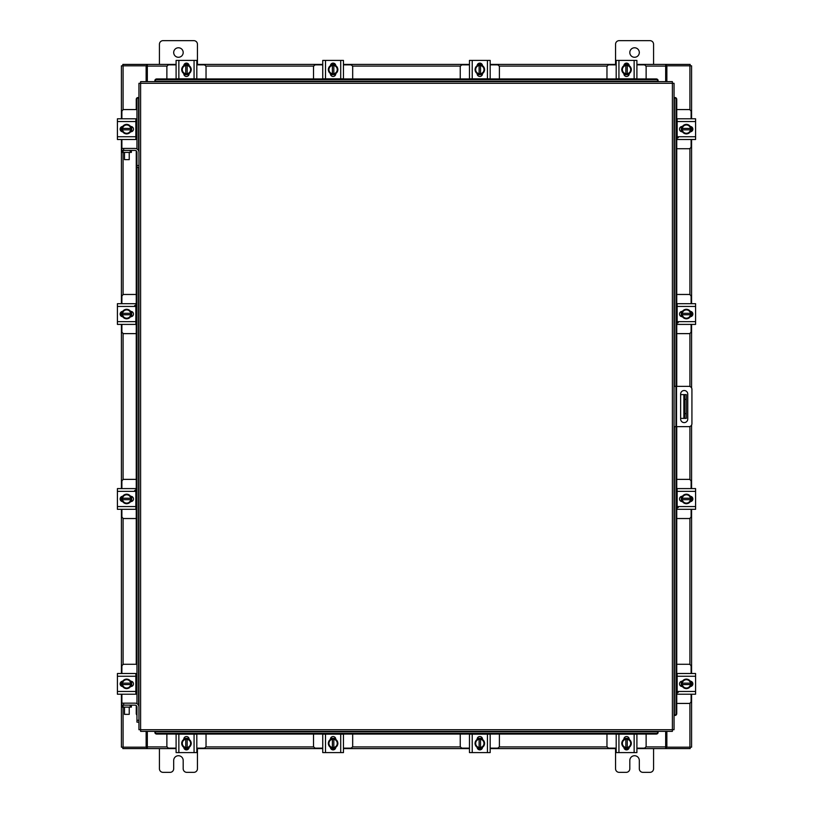 <?xml version="1.0" encoding="UTF-8"?>
<svg xmlns="http://www.w3.org/2000/svg" width="813" height="813" viewBox="0 0 813 813"><rect width="100%" height="100%" fill="white"/><g stroke="black" fill="none" stroke-linecap="round" stroke-linejoin="round"><path stroke-width="1.22" d="M686.345 418.38L683.875 418.38L683.875 394.62L686.345 394.62L686.345 418.38M680.633 418.38L683.875 418.38M686.345 399.376L684.82 399.376L684.82 413.624L686.345 413.624M680.633 394.62L683.875 394.62M684.82 418.38L684.82 413.624M684.82 399.376L684.82 394.62M674.058 386.358L688.957 386.358A2.967 2.967 0 0 1 691.924 389.315L691.924 423.685A2.967 2.967 0 0 1 688.957 426.642L674.058 426.642M675.959 426.642L675.959 386.358M687.757 419.03L687.757 394.081A3.567 3.567 0 0 0 684.19 390.514A3.567 3.567 0 0 0 680.633 394.081L680.633 419.03A3.567 3.567 0 0 0 684.19 422.597A3.567 3.567 0 0 0 687.757 419.03M676.751 148.718L688.835 148.718A2.276 2.276 0 0 0 691.121 146.431L691.121 139.501M691.121 118.779L691.121 111.848A2.276 2.276 0 0 0 688.835 109.562L676.751 109.562M691.406 126.757L691.406 131.523M681.324 131.665L681.324 126.615M690.522 126.838A4.756 4.756 0 0 1 690.522 131.442M690.44 131.584A4.756 4.756 0 0 1 686.446 133.891M686.284 133.891A4.756 4.756 0 0 1 682.29 131.584M682.209 131.442A4.756 4.756 0 0 1 682.209 126.838M682.29 126.686A4.756 4.756 0 0 1 686.284 124.389M686.446 124.389A4.756 4.756 0 0 1 690.44 126.686M688.631 125.649A4.167 4.167 0 0 1 690.461 128.424L690.522 126.737L686.365 124.338L682.209 126.737L682.209 129.846L690.461 129.846A4.167 4.167 0 0 1 688.631 132.631L686.365 133.942L682.209 131.543L682.259 129.846A4.167 4.167 0 0 0 684.099 132.631M684.099 125.649A4.167 4.167 0 0 0 682.259 128.424L690.522 128.424L690.522 131.533L688.631 132.631M684.475 125.426A4.167 4.167 0 0 1 688.255 125.426M688.255 132.844A4.167 4.167 0 0 1 684.475 132.844M690.298 126.472A2.673 2.673 0 0 1 692.869 129.135A2.673 2.673 0 0 1 690.298 131.808M678.286 137.692L677.148 137.692M677.148 121.533L677.148 118.779L695.582 118.779L695.582 121.533L677.148 121.533L677.148 136.736L695.582 136.736L695.582 139.501L677.148 139.501L677.148 136.736M682.432 131.808L682.188 131.808A2.673 2.673 0 0 1 679.526 129.135A2.673 2.673 0 0 1 682.188 126.472L682.432 126.472M695.582 121.533L695.582 136.736M206.035 78.932L206.035 67.154A2.276 2.276 0 0 0 203.748 64.867L196.817 64.867M176.096 64.867L169.165 64.867A2.276 2.276 0 0 0 166.878 67.154L166.878 78.932M184.073 64.583L188.84 64.583M188.982 74.654L183.931 74.654M184.155 65.467A4.756 4.756 0 0 1 188.758 65.467M188.911 65.548A4.756 4.756 0 0 1 191.207 69.532M191.207 69.705A4.756 4.756 0 0 1 188.911 73.688M188.758 73.78A4.756 4.756 0 0 1 184.155 73.78M184.012 73.688A4.756 4.756 0 0 1 181.706 69.705M181.706 69.532A4.756 4.756 0 0 1 184.012 65.548M182.966 67.357A4.167 4.167 0 0 1 185.75 65.518L184.063 65.467A4.797 4.797 0 0 0 184.053 65.467L181.655 69.623L184.053 73.77A4.797 4.797 0 0 1 184.053 73.77L187.173 73.78L187.173 65.518A4.167 4.167 0 0 1 189.947 67.357L191.258 69.623L188.86 73.77L187.173 73.719A4.167 4.167 0 0 0 189.947 71.89M182.966 71.89A4.167 4.167 0 0 0 185.75 73.719L185.75 65.467L188.85 65.467L189.947 67.357M182.752 71.514A4.167 4.167 0 0 1 182.752 67.733M190.171 67.733A4.167 4.167 0 0 1 190.171 71.514M183.789 65.69A2.673 2.673 0 0 1 186.462 63.119A2.673 2.673 0 0 1 189.124 65.69M178.86 78.841L176.096 78.841L176.096 60.406L178.86 60.406L178.86 78.841L194.063 78.841L194.063 60.406L196.817 60.406L196.817 78.841L194.063 78.841M189.124 73.546L189.124 73.79A2.673 2.673 0 0 1 186.462 76.463A2.673 2.673 0 0 1 183.789 73.79L183.789 73.546M178.86 60.406L194.063 60.406M646.122 78.932L646.122 67.154A2.276 2.276 0 0 0 643.835 64.867L636.904 64.867M616.183 64.867L609.252 64.867A2.276 2.276 0 0 0 606.965 67.154L606.965 78.932M624.16 64.583L628.927 64.583M629.069 74.654L624.018 74.654M624.242 65.467A4.756 4.756 0 0 1 628.845 65.467M628.988 65.548A4.756 4.756 0 0 1 631.295 69.532M631.295 69.705A4.756 4.756 0 0 1 628.988 73.688M628.845 73.78A4.756 4.756 0 0 1 624.242 73.78M624.089 73.688A4.756 4.756 0 0 1 621.793 69.705M621.793 69.532A4.756 4.756 0 0 1 624.089 65.548M623.053 67.357A4.167 4.167 0 0 1 625.827 65.518L624.15 65.467A4.797 4.797 0 0 0 624.14 65.467L621.742 69.623L624.14 73.77A4.797 4.797 0 0 1 624.14 73.77L627.25 73.78L627.25 65.518A4.167 4.167 0 0 1 630.034 67.357L631.345 69.623L628.947 73.77L627.25 73.719A4.167 4.167 0 0 0 630.034 71.89M623.053 71.89A4.167 4.167 0 0 0 625.827 73.719L625.827 65.467L628.937 65.467L630.034 67.357M622.829 71.514A4.167 4.167 0 0 1 622.829 67.733M630.248 67.733A4.167 4.167 0 0 1 630.248 71.514M623.876 65.69A2.673 2.673 0 0 1 626.538 63.119A2.673 2.673 0 0 1 629.211 65.69M618.937 78.841L616.183 78.841L616.183 60.406L618.937 60.406L618.937 78.841L634.14 78.841L634.14 60.406L636.904 60.406L636.904 78.841L634.14 78.841M629.211 73.546L629.211 73.79A2.673 2.673 0 0 1 626.538 76.463A2.673 2.673 0 0 1 623.876 73.79L623.876 73.546M618.937 60.406L634.14 60.406M136.96 703.662L136.96 165.537L138.942 165.537L138.942 83.312L140.608 83.292L140.629 81.625L672.371 81.625L672.392 83.292L674.058 83.312L674.058 729.688L672.392 729.708L672.371 731.375L140.629 731.375L140.608 729.708L138.942 729.688L138.942 707.046A3.892 3.892 0 0 0 135.06 703.164L123.647 703.164L123.647 705.145M136.96 167.437L138.942 167.437L138.942 165.537L138.942 707.046M674.394 715.43L674.424 715.43A1.9 1.646 -90 0 0 676.04 713.529L676.751 713.529A1.9 1.646 90 0 1 675.136 715.43L675.105 715.43M676.751 99.471L676.04 99.471A1.9 1.646 -90 0 0 674.424 97.57L675.136 97.57A1.9 1.646 90 0 1 676.751 99.471L676.751 386.358M674.394 97.57L675.105 97.57M676.751 426.642L676.751 713.529M676.04 99.471L676.04 386.358M676.04 426.642L676.04 713.529M154.887 731.71L154.887 731.741A1.9 1.646 0 0 0 156.787 733.356L156.787 734.068A1.9 1.646 180 0 1 154.887 732.452L154.887 732.422M656.213 734.068L656.213 733.356A1.9 1.646 0 0 0 658.113 731.741L658.113 732.452A1.9 1.646 180 0 1 656.213 734.068L156.787 734.068M658.113 731.71L658.113 732.422M656.213 733.356L156.787 733.356M658.113 80.578L658.113 81.259A1.9 1.646 180 0 0 656.213 79.644L656.213 78.932A1.9 1.646 0 0 1 658.113 80.548L658.113 80.578M156.787 78.932L156.787 79.644A1.9 1.646 180 0 0 154.887 81.259L154.887 80.548A1.9 1.646 0 0 1 156.787 78.932L656.213 78.932M154.887 81.29L154.887 80.578M156.787 79.644L656.213 79.644M138.606 97.57L138.576 97.57A1.9 1.646 90 0 0 136.96 99.471L136.249 99.471A1.9 1.646 -90 0 1 137.864 97.57L137.895 97.57M136.96 715.094A1.9 1.646 -90 0 1 136.249 713.529L136.249 705.572M136.249 693.936L136.249 673.794M136.249 664.282L136.249 150.842M136.249 139.206L136.249 119.064M136.249 109.562L136.249 99.471M136.96 148.931L136.96 99.471M666.863 731.375L666.863 747.177L691.578 747.177L691.578 694.221M691.578 118.779L691.578 65.823L666.863 65.823L666.863 81.625M146.137 81.625L146.137 65.823L121.422 65.823L121.422 118.779M121.422 694.221L121.422 747.177L146.137 747.177L146.137 731.375M691.578 126.858L691.578 131.421M691.578 139.501L691.578 303.686M691.578 311.765L691.578 316.328M691.578 324.407L691.578 387.933M691.578 425.067L691.578 488.593M691.578 496.672L691.578 501.235M691.578 509.314L691.578 673.499M691.578 681.579L691.578 686.142M121.422 686.142L121.422 681.579M121.422 673.499L121.422 509.314M121.422 501.235L121.422 496.672M121.422 488.593L121.422 324.407M121.422 316.328L121.422 311.765M121.422 303.686L121.422 139.501M121.422 131.421L121.422 126.858M176.096 748.59L147.326 748.59L147.326 731.375M665.674 731.375L665.674 748.59L666.386 748.59L666.386 747.177L665.674 747.177M690.156 747.177L690.156 748.59L666.386 748.59M147.326 747.177L146.614 747.177L146.614 748.59L122.844 748.59L122.844 747.177M665.674 748.59L636.904 748.59M628.825 748.59L624.262 748.59M616.183 748.59L490.178 748.59M482.109 748.59L477.536 748.59M469.467 748.59L343.462 748.59M335.383 748.59L330.82 748.59M322.741 748.59L196.817 748.59M188.738 748.59L184.175 748.59M146.614 748.59L147.326 748.59M636.904 64.41L665.674 64.41L665.674 81.625M147.326 81.625L147.326 64.41L146.614 64.41L146.614 65.823L147.326 65.823M122.844 65.823L122.844 64.41L146.614 64.41M665.674 65.823L666.386 65.823L666.386 64.41L690.156 64.41L690.156 65.823M147.326 64.41L176.096 64.41M184.175 64.41L188.738 64.41M196.817 64.41L322.741 64.41M330.82 64.41L335.383 64.41M343.462 64.41L469.467 64.41M477.536 64.41L482.109 64.41M490.178 64.41L616.183 64.41M624.262 64.41L628.825 64.41M666.386 64.41L665.674 64.41M676.751 703.438L688.835 703.438A2.276 2.276 0 0 0 691.121 701.152L691.121 694.221M691.121 673.499L691.121 666.569A2.276 2.276 0 0 0 688.835 664.282L676.751 664.282M691.406 681.477L691.406 686.243M681.324 686.385L681.324 681.335M690.522 681.558A4.756 4.756 0 0 1 690.522 686.162M690.44 686.314A4.756 4.756 0 0 1 686.446 688.611M686.284 688.611A4.756 4.756 0 0 1 682.29 686.314M682.209 686.162A4.756 4.756 0 0 1 682.209 681.558M682.29 681.416A4.756 4.756 0 0 1 686.284 679.109M686.446 679.109A4.756 4.756 0 0 1 690.44 681.416M688.631 680.369A4.167 4.167 0 0 1 690.461 683.154L690.522 681.467A4.797 4.797 0 0 0 690.522 681.457L686.365 679.058L682.209 681.457A4.797 4.797 0 0 1 682.209 681.457L682.209 684.576L690.461 684.576A4.167 4.167 0 0 1 688.631 687.351L686.365 688.662L682.209 686.263L682.259 684.576A4.167 4.167 0 0 0 684.099 687.351M684.099 680.369A4.167 4.167 0 0 0 682.259 683.154L690.522 683.154L690.522 686.263L688.631 687.351M684.475 680.156A4.167 4.167 0 0 1 688.255 680.156M688.255 687.574A4.167 4.167 0 0 1 684.475 687.574M690.298 681.192A2.673 2.673 0 0 1 692.869 683.865A2.673 2.673 0 0 1 690.298 686.528M678.286 692.412L677.148 692.412M677.148 676.264L677.148 673.499L695.582 673.499L695.582 676.264L677.148 676.264L677.148 691.467L695.582 691.467L695.582 694.221L677.148 694.221L677.148 691.467M682.432 686.528L682.188 686.528A2.673 2.673 0 0 1 679.526 683.865A2.673 2.673 0 0 1 682.188 681.192L682.432 681.192M695.582 676.264L695.582 691.467M130.202 152.407L130.202 150.425L131.391 150.425L131.391 152.407L121.879 152.407L121.879 150.425L123.068 150.425L123.088 294.743M130.202 150.425L123.068 150.425M135.852 139.206L136.96 139.206M131.676 126.615L131.676 131.665M136.96 119.064L135.852 119.064M136.96 109.562L124.165 109.562A2.276 2.276 0 0 0 121.879 111.848L121.879 118.779M121.594 131.523L121.594 126.757M121.879 139.501L121.879 148.433M138.942 152.326A3.892 3.892 0 0 0 135.06 148.433L121.747 148.433L121.879 152.407M122.478 131.442A4.756 4.756 0 0 1 122.478 126.838M122.56 126.686A4.756 4.756 0 0 1 126.554 124.389M126.716 124.389A4.756 4.756 0 0 1 130.71 126.686M130.791 126.838A4.756 4.756 0 0 1 130.791 131.442M130.71 131.584A4.756 4.756 0 0 1 126.716 133.891M126.554 133.891A4.756 4.756 0 0 1 122.56 131.584M124.369 132.631A4.167 4.167 0 0 1 122.539 129.846L122.478 131.533A4.797 4.797 0 0 0 122.478 131.543L126.635 133.942L130.791 131.543A4.797 4.797 0 0 1 130.791 131.543L130.791 128.424L122.539 128.424A4.167 4.167 0 0 1 124.369 125.649L126.635 124.338L130.791 126.737L130.741 128.424A4.167 4.167 0 0 0 128.901 125.649M128.901 132.631A4.167 4.167 0 0 0 130.741 129.846L122.478 129.846L122.478 126.737L124.369 125.649M128.525 132.844A4.167 4.167 0 0 1 124.745 132.844M124.745 125.426A4.167 4.167 0 0 1 128.525 125.426M122.702 131.808A2.673 2.673 0 0 1 120.131 129.135A2.673 2.673 0 0 1 122.702 126.472M135.852 136.736L135.852 139.501L117.418 139.501L117.418 136.736L135.852 136.736L135.852 121.533L117.418 121.533L117.418 118.779L135.852 118.779L135.852 121.533M130.568 126.472L130.812 126.472A2.673 2.673 0 0 1 133.474 129.135A2.673 2.673 0 0 1 130.812 131.808L130.568 131.808M117.418 136.736L117.418 121.533M130.202 707.137L130.202 705.145L131.391 705.145L131.391 707.137L121.879 707.137L121.879 705.145L123.068 705.145L123.088 747.177M130.202 705.145L123.068 705.145M135.852 693.936L136.96 693.936M131.676 681.335L131.676 686.385M136.96 673.794L135.852 673.794M136.96 664.282L124.165 664.282A2.276 2.276 0 0 0 121.879 666.569L121.879 673.499M121.594 686.243L121.594 681.477M121.879 694.221L121.879 703.164M123.647 703.164L121.747 703.164L121.879 707.137M122.478 686.162A4.756 4.756 0 0 1 122.478 681.558M122.56 681.416A4.756 4.756 0 0 1 126.554 679.109M126.716 679.109A4.756 4.756 0 0 1 130.71 681.416M130.791 681.558A4.756 4.756 0 0 1 130.791 686.162M130.71 686.314A4.756 4.756 0 0 1 126.716 688.611M126.554 688.611A4.756 4.756 0 0 1 122.56 686.314M124.369 687.351A4.167 4.167 0 0 1 122.539 684.576L122.478 686.263L126.635 688.662L130.791 686.263L130.791 683.154L122.539 683.154A4.167 4.167 0 0 1 124.369 680.369L126.635 679.058L130.791 681.457L130.741 683.154A4.167 4.167 0 0 0 128.901 680.369M128.901 687.351A4.167 4.167 0 0 0 130.741 684.576L122.478 684.576L122.478 681.467L124.369 680.369M128.525 687.574A4.167 4.167 0 0 1 124.745 687.574M124.745 680.156A4.167 4.167 0 0 1 128.525 680.156M122.702 686.528A2.673 2.673 0 0 1 120.131 683.865A2.673 2.673 0 0 1 122.702 681.192M135.852 691.467L135.852 694.221L117.418 694.221L117.418 691.467L135.852 691.467L135.852 676.264L117.418 676.264L117.418 673.499L135.852 673.499L135.852 676.264M130.568 681.192L130.812 681.192A2.673 2.673 0 0 1 133.474 683.865A2.673 2.673 0 0 1 130.812 686.528L130.568 686.528M117.418 691.467L117.418 676.264M129.237 159.633L124.491 159.633L129.237 159.633L129.237 152.407M124.491 159.633L124.491 152.407M136.96 165.537L136.96 152.326A1.9 1.9 0 0 0 135.06 150.425L131.391 150.425M129.237 714.353L124.491 714.353L129.237 714.353L129.237 707.137M124.491 714.353L124.491 707.137M136.96 720.267L138.942 720.267L138.942 722.168L136.96 722.168L136.96 707.046A1.9 1.9 0 0 0 135.06 705.145L131.391 705.145M173.687 52.53A4.756 4.756 0 0 0 178.433 57.276A4.756 4.756 0 0 0 183.189 52.53A4.756 4.756 0 0 0 178.433 47.774A4.756 4.756 0 0 0 173.687 52.53M197.447 64.41L197.447 44.258A3.608 3.608 0 0 0 193.829 40.65L163.047 40.65A3.608 3.608 0 0 0 159.429 44.258L159.429 64.41M159.429 748.59L159.429 768.742A3.608 3.608 0 0 0 163.047 772.35L170.08 772.35A3.608 3.608 0 0 0 173.687 768.742L173.687 760.47A4.756 4.756 0 0 1 178.433 755.724A4.756 4.756 0 0 1 183.189 760.47L183.189 768.742A3.608 3.608 0 0 0 186.797 772.35L193.829 772.35A3.608 3.608 0 0 0 197.447 768.742L197.447 748.59M629.811 52.53A4.756 4.756 0 0 0 634.567 57.276A4.756 4.756 0 0 0 639.313 52.53A4.756 4.756 0 0 0 634.567 47.774A4.756 4.756 0 0 0 629.811 52.53M653.571 64.41L653.571 44.258A3.608 3.608 0 0 0 649.953 40.65L619.171 40.65A3.608 3.608 0 0 0 615.553 44.258L615.553 64.41M615.553 748.59L615.553 768.742A3.608 3.608 0 0 0 619.171 772.35L626.203 772.35A3.608 3.608 0 0 0 629.811 768.742L629.811 760.47A4.756 4.756 0 0 1 634.567 755.724A4.756 4.756 0 0 1 639.313 760.47L639.313 768.742A3.608 3.608 0 0 0 642.92 772.35L649.953 772.35A3.608 3.608 0 0 0 653.571 768.742L653.571 748.59M499.395 78.932L499.395 67.154A2.276 2.276 0 0 0 497.119 64.867L490.178 64.867M469.467 64.867L462.526 64.867A2.276 2.276 0 0 0 460.249 67.154L460.249 78.932M477.444 64.583L482.2 64.583M482.353 74.654L477.292 74.654M477.526 65.467A4.756 4.756 0 0 1 482.119 65.467M482.272 65.548A4.756 4.756 0 0 1 484.568 69.532M484.568 69.705A4.756 4.756 0 0 1 482.272 73.688M482.119 73.78A4.756 4.756 0 0 1 477.526 73.78M477.373 73.688A4.756 4.756 0 0 1 475.077 69.705M475.077 69.532A4.756 4.756 0 0 1 477.373 65.548M476.327 67.357A4.167 4.167 0 0 1 479.111 65.518L477.424 65.467L475.026 69.623L477.424 73.77A4.797 4.797 0 0 1 477.424 73.77L480.534 73.78L480.534 65.518A4.167 4.167 0 0 1 483.318 67.357L484.619 69.623L482.221 73.77L480.534 73.719A4.167 4.167 0 0 0 483.318 71.89M476.327 71.89A4.167 4.167 0 0 0 479.111 73.719L479.111 65.467L482.221 65.467L483.318 67.357M476.113 71.514A4.167 4.167 0 0 1 476.113 67.733M483.532 67.733A4.167 4.167 0 0 1 483.532 71.514M477.15 65.69A2.673 2.673 0 0 1 479.822 63.119A2.673 2.673 0 0 1 482.495 65.69M472.221 78.841L469.467 78.841L469.467 60.406L472.221 60.406L472.221 78.841L487.424 78.841L487.424 60.406L490.178 60.406L490.178 78.841L487.424 78.841M482.495 73.546L482.495 73.79A2.673 2.673 0 0 1 479.822 76.463A2.673 2.673 0 0 1 477.15 73.79L477.15 73.546M472.221 60.406L487.424 60.406M352.679 78.932L352.679 67.154A2.276 2.276 0 0 0 350.393 64.867L343.462 64.867M322.741 64.867L315.81 64.867A2.276 2.276 0 0 0 313.523 67.154L313.523 78.932M330.718 64.583L335.484 64.583M335.627 74.654L330.576 74.654M330.8 65.467A4.756 4.756 0 0 1 335.403 65.467M335.556 65.548A4.756 4.756 0 0 1 337.852 69.532M337.852 69.705A4.756 4.756 0 0 1 335.556 73.688M335.403 73.78A4.756 4.756 0 0 1 330.8 73.78M330.657 73.688A4.756 4.756 0 0 1 328.35 69.705M328.35 69.532A4.756 4.756 0 0 1 330.657 65.548M329.611 67.357A4.167 4.167 0 0 1 332.385 65.518L330.708 65.467A4.797 4.797 0 0 0 330.698 65.467L328.3 69.623L330.698 73.77A4.797 4.797 0 0 1 330.698 73.77L333.818 73.78L333.818 65.518A4.167 4.167 0 0 1 336.592 67.357L337.903 69.623L335.505 73.77L333.818 73.719A4.167 4.167 0 0 0 336.592 71.89M329.611 71.89A4.167 4.167 0 0 0 332.385 73.719L332.385 65.467L335.495 65.467L336.592 67.357M329.397 71.514A4.167 4.167 0 0 1 329.397 67.733M336.806 67.733A4.167 4.167 0 0 1 336.806 71.514M330.434 65.69A2.673 2.673 0 0 1 333.106 63.119A2.673 2.673 0 0 1 335.769 65.69M325.505 78.841L322.741 78.841L322.741 60.406L325.505 60.406L325.505 78.841L340.708 78.841L340.708 60.406L343.462 60.406L343.462 78.841L340.708 78.841M335.769 73.546L335.769 73.79A2.673 2.673 0 0 1 333.106 76.463A2.673 2.673 0 0 1 330.434 73.79L330.434 73.546M325.505 60.406L340.708 60.406M676.751 518.531L688.835 518.531A2.276 2.276 0 0 0 691.121 516.245L691.121 509.314M691.121 488.593L691.121 481.662A2.276 2.276 0 0 0 688.835 479.375L676.751 479.375M691.406 496.57L691.406 501.336M681.324 501.479L681.324 496.428M690.522 496.652A4.756 4.756 0 0 1 690.522 501.255M690.44 501.408A4.756 4.756 0 0 1 686.446 503.704M686.284 503.704A4.756 4.756 0 0 1 682.29 501.408M682.209 501.255A4.756 4.756 0 0 1 682.209 496.652M682.29 496.509A4.756 4.756 0 0 1 686.284 494.202M686.446 494.202A4.756 4.756 0 0 1 690.44 496.509M688.631 495.463A4.167 4.167 0 0 1 690.461 498.237L690.522 496.56A4.797 4.797 0 0 0 690.522 496.55L686.365 494.152L682.209 496.55A4.797 4.797 0 0 1 682.209 496.55L682.209 499.67L690.461 499.67A4.167 4.167 0 0 1 688.631 502.444L686.365 503.755L682.209 501.357L682.259 499.67A4.167 4.167 0 0 0 684.099 502.444M684.099 495.463A4.167 4.167 0 0 0 682.259 498.237L690.522 498.237L690.522 501.347L688.631 502.444M684.475 495.249A4.167 4.167 0 0 1 688.255 495.249M688.255 502.658A4.167 4.167 0 0 1 684.475 502.658M690.298 496.286A2.673 2.673 0 0 1 692.869 498.958A2.673 2.673 0 0 1 690.298 501.621M678.286 507.505L677.148 507.505M677.148 491.357L677.148 488.593L695.582 488.593L695.582 491.357L677.148 491.357L677.148 506.56L695.582 506.56L695.582 509.314L677.148 509.314L677.148 506.56M682.432 501.621L682.188 501.621A2.673 2.673 0 0 1 679.526 498.958A2.673 2.673 0 0 1 682.188 496.286L682.432 496.286M695.582 491.357L695.582 506.56M676.751 333.625L688.835 333.625A2.276 2.276 0 0 0 691.121 331.338L691.121 324.407M691.121 303.686L691.121 296.755A2.276 2.276 0 0 0 688.835 294.469L676.751 294.469M691.406 311.664L691.406 316.43M681.324 316.572L681.324 311.521M690.522 311.745A4.756 4.756 0 0 1 690.522 316.348M690.44 316.491A4.756 4.756 0 0 1 686.446 318.798M686.284 318.798A4.756 4.756 0 0 1 682.29 316.491M682.209 316.348A4.756 4.756 0 0 1 682.209 311.745M682.29 311.592A4.756 4.756 0 0 1 686.284 309.296M686.446 309.296A4.756 4.756 0 0 1 690.44 311.592M688.631 310.556A4.167 4.167 0 0 1 690.461 313.33L690.522 311.653A4.797 4.797 0 0 0 690.522 311.643L686.365 309.245L682.209 311.643A4.797 4.797 0 0 1 682.209 311.643L682.209 314.763L690.461 314.763A4.167 4.167 0 0 1 688.631 317.537L686.365 318.848L682.209 316.45L682.259 314.763A4.167 4.167 0 0 0 684.099 317.537M684.099 310.556A4.167 4.167 0 0 0 682.259 313.33L690.522 313.33L690.522 316.44L688.631 317.537M684.475 310.342A4.167 4.167 0 0 1 688.255 310.342M688.255 317.751A4.167 4.167 0 0 1 684.475 317.751M690.298 311.379A2.673 2.673 0 0 1 692.869 314.042A2.673 2.673 0 0 1 690.298 316.714M678.286 322.598L677.148 322.598M677.148 306.44L677.148 303.686L695.582 303.686L695.582 306.44L677.148 306.44L677.148 321.643L695.582 321.643L695.582 324.407L677.148 324.407L677.148 321.643M682.432 316.714L682.188 316.714A2.673 2.673 0 0 1 679.526 314.042A2.673 2.673 0 0 1 682.188 311.379L682.432 311.379M695.582 306.44L695.582 321.643M606.965 734.068L606.965 745.846A2.276 2.276 0 0 0 609.252 748.133L616.183 748.133M636.904 748.133L643.835 748.133A2.276 2.276 0 0 0 646.122 745.846L646.122 734.068M628.927 748.417L624.16 748.417M624.018 738.346L629.069 738.346M628.845 747.533A4.756 4.756 0 0 1 624.242 747.533M624.089 747.452A4.756 4.756 0 0 1 621.793 743.468M621.793 743.295A4.756 4.756 0 0 1 624.089 739.312M624.242 739.22A4.756 4.756 0 0 1 628.845 739.22M628.988 739.312A4.756 4.756 0 0 1 631.295 743.295M631.295 743.468A4.756 4.756 0 0 1 628.988 747.452M630.034 745.643A4.167 4.167 0 0 1 627.25 747.482L628.937 747.533A4.797 4.797 0 0 0 628.947 747.533L631.345 743.377L628.947 739.23A4.797 4.797 0 0 1 628.947 739.23L625.827 739.22L625.827 747.482A4.167 4.167 0 0 1 623.053 745.643L621.742 743.377L624.14 739.23L625.827 739.281A4.167 4.167 0 0 0 623.053 741.11M630.034 741.11A4.167 4.167 0 0 0 627.25 739.281L627.25 747.533L624.15 747.533L623.053 745.643M630.248 741.486A4.167 4.167 0 0 1 630.248 745.267M622.829 745.267A4.167 4.167 0 0 1 622.829 741.486M629.211 747.31A2.673 2.673 0 0 1 626.538 749.881A2.673 2.673 0 0 1 623.876 747.31M634.14 734.159L636.904 734.159L636.904 752.594L634.14 752.594L634.14 734.159L618.937 734.159L618.937 752.594L616.183 752.594L616.183 734.159L618.937 734.159M623.876 739.454L623.876 739.21A2.673 2.673 0 0 1 626.538 736.537A2.673 2.673 0 0 1 629.211 739.21L629.211 739.454M634.14 752.594L618.937 752.594M460.249 734.068L460.249 745.846A2.276 2.276 0 0 0 462.526 748.133L469.467 748.133M490.178 748.133L497.119 748.133A2.276 2.276 0 0 0 499.395 745.846L499.395 734.068M482.2 748.417L477.444 748.417M477.292 738.346L482.353 738.346M482.119 747.533A4.756 4.756 0 0 1 477.526 747.533M477.373 747.452A4.756 4.756 0 0 1 475.077 743.468M475.077 743.295A4.756 4.756 0 0 1 477.373 739.312M477.526 739.22A4.756 4.756 0 0 1 482.119 739.22M482.272 739.312A4.756 4.756 0 0 1 484.568 743.295M484.568 743.468A4.756 4.756 0 0 1 482.272 747.452M483.318 745.643A4.167 4.167 0 0 1 480.534 747.482L482.221 747.533L484.619 743.377L482.221 739.23A4.797 4.797 0 0 1 482.221 739.23L479.111 739.22L479.111 747.482A4.167 4.167 0 0 1 476.327 745.643L475.026 743.377L477.424 739.23L479.111 739.281A4.167 4.167 0 0 0 476.327 741.11M483.318 741.11A4.167 4.167 0 0 0 480.534 739.281L480.534 747.533L477.424 747.533L476.327 745.643M483.532 741.486A4.167 4.167 0 0 1 483.532 745.267M476.113 745.267A4.167 4.167 0 0 1 476.113 741.486M482.495 747.31A2.673 2.673 0 0 1 479.822 749.881A2.673 2.673 0 0 1 477.15 747.31M487.424 734.159L490.178 734.159L490.178 752.594L487.424 752.594L487.424 734.159L472.221 734.159L472.221 752.594L469.467 752.594L469.467 734.159L472.221 734.159M477.15 739.454L477.15 739.21A2.673 2.673 0 0 1 479.822 736.537A2.673 2.673 0 0 1 482.495 739.21L482.495 739.454M487.424 752.594L472.221 752.594M313.523 734.068L313.523 745.846A2.276 2.276 0 0 0 315.81 748.133L322.741 748.133M343.462 748.133L350.393 748.133A2.276 2.276 0 0 0 352.679 745.846L352.679 734.068M335.484 748.417L330.718 748.417M330.576 738.346L335.627 738.346M335.403 747.533A4.756 4.756 0 0 1 330.8 747.533M330.657 747.452A4.756 4.756 0 0 1 328.35 743.468M328.35 743.295A4.756 4.756 0 0 1 330.657 739.312M330.8 739.22A4.756 4.756 0 0 1 335.403 739.22M335.556 739.312A4.756 4.756 0 0 1 337.852 743.295M337.852 743.468A4.756 4.756 0 0 1 335.556 747.452M336.592 745.643A4.167 4.167 0 0 1 333.818 747.482L335.495 747.533A4.797 4.797 0 0 0 335.505 747.533L337.903 743.377L335.505 739.23A4.797 4.797 0 0 1 335.505 739.23L332.385 739.22L332.385 747.482A4.167 4.167 0 0 1 329.611 745.643L328.3 743.377L330.698 739.23L332.385 739.281A4.167 4.167 0 0 0 329.611 741.11M336.592 741.11A4.167 4.167 0 0 0 333.818 739.281L333.818 747.533L330.708 747.533L329.611 745.643M336.806 741.486A4.167 4.167 0 0 1 336.806 745.267M329.397 745.267A4.167 4.167 0 0 1 329.397 741.486M335.769 747.31A2.673 2.673 0 0 1 333.106 749.881A2.673 2.673 0 0 1 330.434 747.31M340.708 734.159L343.462 734.159L343.462 752.594L340.708 752.594L340.708 734.159L325.505 734.159L325.505 752.594L322.741 752.594L322.741 734.159L325.505 734.159M330.434 739.454L330.434 739.21A2.673 2.673 0 0 1 333.106 736.537A2.673 2.673 0 0 1 335.769 739.21L335.769 739.454M340.708 752.594L325.505 752.594M166.878 734.068L166.878 745.846A2.276 2.276 0 0 0 169.165 748.133L176.096 748.133M196.817 748.133L203.748 748.133A2.276 2.276 0 0 0 206.035 745.846L206.035 734.068M188.84 748.417L184.073 748.417M183.931 738.346L188.982 738.346M188.758 747.533A4.756 4.756 0 0 1 184.155 747.533M184.012 747.452A4.756 4.756 0 0 1 181.706 743.468M181.706 743.295A4.756 4.756 0 0 1 184.012 739.312M184.155 739.22A4.756 4.756 0 0 1 188.758 739.22M188.911 739.312A4.756 4.756 0 0 1 191.207 743.295M191.207 743.468A4.756 4.756 0 0 1 188.911 747.452M189.947 745.643A4.167 4.167 0 0 1 187.173 747.482L188.85 747.533A4.797 4.797 0 0 0 188.86 747.533L191.258 743.377L188.86 739.23A4.797 4.797 0 0 1 188.86 739.23L185.75 739.22L185.75 747.482A4.167 4.167 0 0 1 182.966 745.643L181.655 743.377L184.053 739.23L185.75 739.281A4.167 4.167 0 0 0 182.966 741.11M189.947 741.11A4.167 4.167 0 0 0 187.173 739.281L187.173 747.533L184.063 747.533L182.966 745.643M190.171 741.486A4.167 4.167 0 0 1 190.171 745.267M182.752 745.267A4.167 4.167 0 0 1 182.752 741.486M189.124 747.31A2.673 2.673 0 0 1 186.462 749.881A2.673 2.673 0 0 1 183.789 747.31M194.063 734.159L196.817 734.159L196.817 752.594L194.063 752.594L194.063 734.159L178.86 734.159L178.86 752.594L176.096 752.594L176.096 734.159L178.86 734.159M183.789 739.454L183.789 739.21A2.673 2.673 0 0 1 186.462 736.537A2.673 2.673 0 0 1 189.124 739.21L189.124 739.454M194.063 752.594L178.86 752.594M136.249 294.469L124.165 294.469A2.276 2.276 0 0 0 121.879 296.755L121.879 303.686M121.879 324.407L121.879 331.338A2.276 2.276 0 0 0 124.165 333.625L136.249 333.625M121.594 316.43L121.594 311.664M131.676 311.521L131.676 316.572M122.478 316.348A4.756 4.756 0 0 1 122.478 311.745M122.56 311.592A4.756 4.756 0 0 1 126.554 309.296M126.716 309.296A4.756 4.756 0 0 1 130.71 311.592M130.791 311.745A4.756 4.756 0 0 1 130.791 316.348M130.71 316.491A4.756 4.756 0 0 1 126.716 318.798M126.554 318.798A4.756 4.756 0 0 1 122.56 316.491M124.369 317.537A4.167 4.167 0 0 1 122.539 314.763L122.478 316.44A4.797 4.797 0 0 0 122.478 316.45L126.635 318.848L130.791 316.45A4.797 4.797 0 0 1 130.791 316.45L130.791 313.33L122.539 313.33A4.167 4.167 0 0 1 124.369 310.556L126.635 309.245L130.791 311.643L130.741 313.33A4.167 4.167 0 0 0 128.901 310.556M128.901 317.537A4.167 4.167 0 0 0 130.741 314.763L122.478 314.763L122.478 311.653L124.369 310.556M128.525 317.751A4.167 4.167 0 0 1 124.745 317.751M124.745 310.342A4.167 4.167 0 0 1 128.525 310.342M122.702 316.714A2.673 2.673 0 0 1 120.131 314.042A2.673 2.673 0 0 1 122.702 311.379M134.714 305.495L135.852 305.495M135.852 321.643L135.852 324.407L117.418 324.407L117.418 321.643L135.852 321.643L135.852 306.44L117.418 306.44L117.418 303.686L135.852 303.686L135.852 306.44M130.568 311.379L130.812 311.379A2.673 2.673 0 0 1 133.474 314.042A2.673 2.673 0 0 1 130.812 316.714L130.568 316.714M117.418 321.643L117.418 306.44M136.249 479.375L124.165 479.375A2.276 2.276 0 0 0 121.879 481.662L121.879 488.593M121.879 509.314L121.879 516.245A2.276 2.276 0 0 0 124.165 518.531L136.249 518.531M121.594 501.336L121.594 496.57M131.676 496.428L131.676 501.479M122.478 501.255A4.756 4.756 0 0 1 122.478 496.652M122.56 496.509A4.756 4.756 0 0 1 126.554 494.202M126.716 494.202A4.756 4.756 0 0 1 130.71 496.509M130.791 496.652A4.756 4.756 0 0 1 130.791 501.255M130.71 501.408A4.756 4.756 0 0 1 126.716 503.704M126.554 503.704A4.756 4.756 0 0 1 122.56 501.408M124.369 502.444A4.167 4.167 0 0 1 122.539 499.67L122.478 501.347A4.797 4.797 0 0 0 122.478 501.357L126.635 503.755L130.791 501.357A4.797 4.797 0 0 1 130.791 501.357L130.791 498.237L122.539 498.237A4.167 4.167 0 0 1 124.369 495.463L126.635 494.152L130.791 496.55L130.741 498.237A4.167 4.167 0 0 0 128.901 495.463M128.901 502.444A4.167 4.167 0 0 0 130.741 499.67L122.478 499.67L122.478 496.56L124.369 495.463M128.525 502.658A4.167 4.167 0 0 1 124.745 502.658M124.745 495.249A4.167 4.167 0 0 1 128.525 495.249M122.702 501.621A2.673 2.673 0 0 1 120.131 498.958A2.673 2.673 0 0 1 122.702 496.286M134.714 490.402L135.852 490.402M135.852 506.56L135.852 509.314L117.418 509.314L117.418 506.56L135.852 506.56L135.852 491.357L117.418 491.357L117.418 488.593L135.852 488.593L135.852 491.357M130.568 496.286L130.812 496.286A2.673 2.673 0 0 1 133.474 498.958A2.673 2.673 0 0 1 130.812 501.621L130.568 501.621M117.418 506.56L117.418 491.357M676.528 386.358L676.528 426.642M140.608 729.708L672.392 729.708L672.392 83.292L140.608 83.292L140.608 729.708M674.424 715.43L674.424 426.642M674.424 386.358L674.424 97.57M154.887 731.741L658.113 731.741M658.113 81.259L154.887 81.259M138.576 97.57L138.576 150.669M138.576 167.437L138.576 705.389M136.249 713.529L136.96 713.529M689.912 65.823L689.912 109.836M689.912 148.444L689.912 294.743M689.912 333.35L689.912 386.51M689.912 426.49L689.912 479.65M689.912 518.257L689.912 664.556M689.912 703.164L689.912 747.177M123.088 664.556L123.088 518.257M123.088 479.65L123.088 333.35M123.088 109.836L123.088 65.823M147.326 746.923L167.153 746.923M205.76 746.923L313.798 746.923M352.405 746.923L460.514 746.923M499.131 746.923L607.24 746.923M645.847 746.923L665.674 746.923M665.674 66.077L645.847 66.077M607.24 66.077L499.131 66.077M460.514 66.077L352.405 66.077M313.798 66.077L205.76 66.077M167.153 66.077L147.326 66.077M123.647 148.433L123.647 150.425"/></g></svg>
